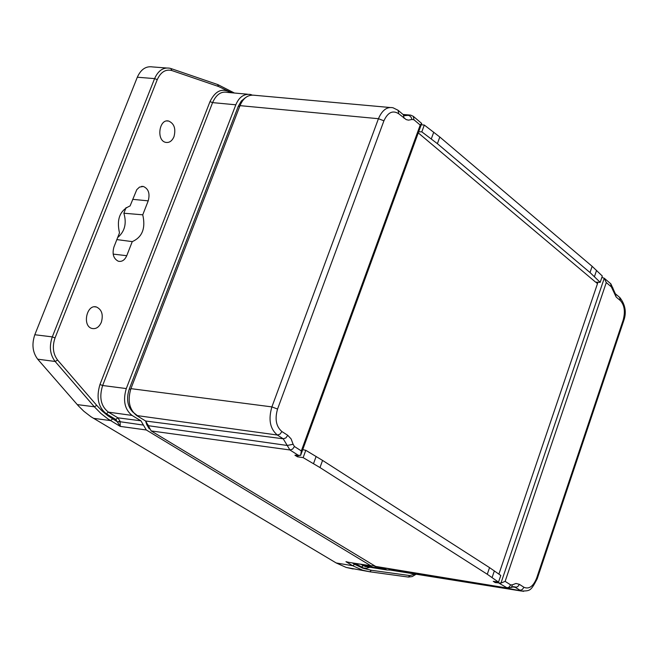 <?xml version="1.0" encoding="UTF-8"?>
<svg xmlns="http://www.w3.org/2000/svg" width="658" height="658" viewBox="0 0 658 658"><rect width="100%" height="100%" fill="white"/><g stroke="black" fill="none" stroke-linecap="round" stroke-linejoin="round"><path stroke-width="0.99" d="M166.482 67.988L152.582 66.935C145.953 65.915 140.87 69.353 137.316 77.225L34.816 334.741C31.617 344.224 32.571 352.367 37.679 359.178L78.31 405.789L83.846 411.258L90.993 416.769L336.197 562.96L346.166 567.426L353.173 568.989M347.169 562.072L348.904 562.36L345.952 561.685L352.704 565.732L354.637 564.317L362.764 568.175L371.276 570.264L369.829 571.786L362.648 570.215L352.704 565.732L336.197 562.96M351.611 562.804L370.832 565.773L146.315 429.978L120.233 426.392L120.11 421.729L143.436 425.093L146.315 429.978M117.354 421.959L120.019 421.161L120.11 421.729L117.354 421.959L120.233 426.392L108.052 419.006L100.921 413.479L94.333 406.784L77.249 404.604M252.039 94.999L250.534 94.472C243.97 93.6 239.068 97.047 235.819 104.803L126.295 388.565L102.648 385.506L99.967 384.486C96.084 397.49 98.207 407.261 106.341 413.792L115.783 419.467L117.231 421.712L107.805 415.724L102.08 410.954L96.751 405.402L94.333 406.784L55.14 361.472C49.975 354.654 49.029 346.462 52.303 336.888L34.816 334.741M96.751 405.402L57.591 360.058C52.994 353.897 52.146 346.519 55.042 337.924L52.303 336.888L154.597 78.606C158.233 70.546 163.316 67.091 169.863 68.243L170.874 68.522L171.812 70.529C165.602 69.008 160.749 72.043 157.254 79.626L154.597 78.606L137.316 77.225M369.706 571.777L408.363 577.058L409.802 575.561L415.182 574.056M139.274 417.131L132.357 411.637M126.295 388.565C122.766 400.483 124.675 409.432 132.044 415.42L140.911 420.807L143.436 425.093M370.832 565.773L373.925 565.847M382.907 567.813L386.92 569.984L390.836 570.091M231.797 92.786L218.505 86.494L217.568 84.512L171.162 68.621M369.854 567.254L366.58 568.257L363.496 568.035L355.131 563.388M247.466 94.201L227.298 92.383C221.129 91.133 216.219 94.546 212.583 102.615L102.648 385.506C98.963 397.391 100.888 406.274 108.438 412.147L132.044 415.42M385.21 569.211L363.274 565.699L366.967 566.793M126.747 255.699C124.732 260.149 121.919 261.991 118.292 261.218C113.472 258.684 112.016 253.955 113.933 247.021L119.493 232.874C116.4 219.27 119.929 210.297 130.087 205.938L136.774 189.677L139.496 187.094L143.337 186.461C148.511 188.756 150.139 193.559 148.214 200.855L142.753 214.812C145.796 228.252 142.301 237.184 132.258 241.618L126.747 255.699L113.16 254.103M173.975 136.708C172.009 141.125 169.221 143.008 165.61 142.35C156.152 140.393 159.129 118.662 168.538 121.006C174.214 123.465 176.031 128.705 173.975 136.708M101.348 322.264C99.054 327.297 95.854 329.345 91.758 328.408C82.044 325.743 86.766 303.947 96.389 306.973C101.793 309.515 103.446 314.606 101.348 322.264M99.967 384.486L209.992 101.612C215.396 90.639 222.281 87.646 230.645 92.622L230.728 92.696M116.853 239.594L132.258 241.618M117.65 237.571C124.781 231.542 126.854 223.424 123.868 213.225L142.753 214.812M123.868 213.225L126.081 207.591M133.097 412.303C127.438 406.562 126.155 398.822 129.239 389.067L238.278 106.308L241.321 101.003L245.459 97.664M149.259 428.819L146.783 424.706L145.574 420.964M393.221 570.552L388.278 568.693M376.08 566.694L151.192 430.932L145.665 421.021L136.65 415.535C129.297 409.547 127.381 400.582 130.917 388.648L240.006 105.642C243.254 97.869 248.165 94.423 254.72 95.295L390.054 107.509M421.235 124.74L424.303 125.045L439.807 137.012L592.142 266.326L602.325 276.056L600.195 282.34L595.63 282.159L418.266 132.883M601.864 277.429L604.266 278.244L606.281 282.57L611.364 286.872L610.599 283.623M398.09 110.289L398.74 113.76L406.2 119.592L408.511 120.151L411.974 119.468L413.964 119.772L413.273 116.31L410.625 115.109L403.634 114.953M240.006 105.642L378.44 118.703C382.15 110.141 387.019 106.506 393.048 107.78L398.057 110.264M136.65 415.535L277.347 435.028C270.035 428.901 268.217 419.524 271.894 406.899L378.44 118.703L383.91 120.817C387.842 112.321 392.785 109.976 398.74 113.76M148.272 425.693L287.225 445.466L289.923 449.965L151.192 430.932M374.616 566.258L506.487 587.923L508.963 587.257L510.682 584.921L505.13 581.376L500.952 583.087L495.186 582.577L493.237 581.318L498.509 582.141L487.282 574.261L319.977 467.558L303.149 457.623L297.408 456.775L294.94 455.213L300.648 455.352L301.323 450.927L294.455 446.527L292.547 449.143L289.923 449.965L298.913 455.69M499.216 583.292L507.976 588.359M523.612 591.361L507.877 588.359M612.968 287.998L612.335 288.928L611.364 286.872M592.142 266.326L590.02 272.544L437.397 143.674L439.807 137.012M424.303 125.045L421.819 131.855L437.397 143.674M421.819 131.855L418.677 131.756M413.964 119.772L420.207 125.061L421.704 123.449L413.594 116.573M590.02 272.544L600.195 282.34M130.917 388.648L271.894 406.899L277.553 409.046C274.682 419.072 276.13 426.581 281.904 431.558L279.979 434.181L277.347 435.028L283.22 438.787L145.665 421.021M293.106 444.273L291.116 438.911L287.768 435.325L285.852 437.948L283.22 438.787L287.225 445.466L293.106 444.273L294.455 446.527M319.977 467.558L322.568 460.419L489.544 567.624L487.282 574.261M498.509 582.141L500.779 575.446L489.544 567.624M302.738 449.62L305.781 450.302L303.149 457.623M297.408 456.775L297.975 455.583M322.568 460.419L305.781 450.302M510.682 584.921L512.434 584.798L511.348 587.512M512.442 586.846L515.165 587.306L520.124 590.292L522.246 589.601L523.949 587.281C529.04 589.436 533.268 586.401 536.632 578.168L537.175 578.859M623.628 321.014L623.159 320.133C625.413 311.67 624.483 305.156 620.371 300.591L619.565 297.326L615.674 294.036M505.13 581.376L606.281 282.57M420.207 125.061L301.323 450.927M597.793 282.241L597.472 283.705L595.942 282.167M495.186 582.577L495.597 581.688M500.952 583.087L604.266 278.244M597.472 283.705L498.904 574.105M300.648 455.352L421.704 123.449M112.625 418.94L110.536 420.585L93.477 418.332M57.591 360.058L55.14 361.472L37.679 359.178M346.166 567.426L369.821 571.786L408.371 577.058L412.188 576.589L416.119 574.212M409.802 575.561L371.276 570.264M354.637 564.317L352.318 562.919M55.042 337.924L157.254 79.626M171.812 70.529L218.505 86.494M120.019 421.161L117.872 417.83L140.911 420.807M115.783 419.467L117.872 417.83L108.438 412.147L106.341 413.792M235.819 104.803L212.583 102.615L209.992 101.612M361.341 567.122L363.274 565.699L361.036 564.35M132.686 199.341L148.214 200.855M238.278 106.308L239.726 106.374M129.239 389.067L130.679 389.289M148.14 424.928L146.783 424.706M507.228 588.252L389.528 569.458M612.335 288.928L616.143 297.029L615.337 293.748L610.863 283.845M616.143 297.029L620.371 300.591M433.745 132.168L431.311 138.871M596.567 270.364L594.454 276.599M411.974 119.468L411.192 117.395L409.613 115.8L408.231 115.331L404.678 115.676L403.782 115.109M404.086 118.267L403.403 114.78L398.386 110.536M277.553 409.046L383.91 120.817M287.768 435.325L281.904 431.558M492.102 577.518L494.355 570.873M313.521 463.635L316.128 456.446M511.801 587.199L514.178 586.837L513.059 586.648L516.588 587.183L518.257 586.105L519.343 584.32L516.004 583.449L512.434 584.798M523.949 587.281L519.343 584.32M623.652 320.931L537.208 578.785C530.554 591.542 530.06 590.769 521.457 591.048L391.247 570.231M623.159 320.133L536.632 578.168M347.276 562.096L371.499 566.069M217.856 84.611L234.429 93.025M386.92 569.984L365.026 566.48M141.602 186.387L143.337 186.461M166.68 120.973L168.538 121.006M94.505 306.809L96.389 306.973M409.449 115.01L403.041 114.476M511.792 587.207L507.137 588.227L375.274 566.563M604.332 278.309L610.566 283.598M623.652 320.907C626.704 312.624 625.445 304.851 619.877 297.581"/></g></svg>
